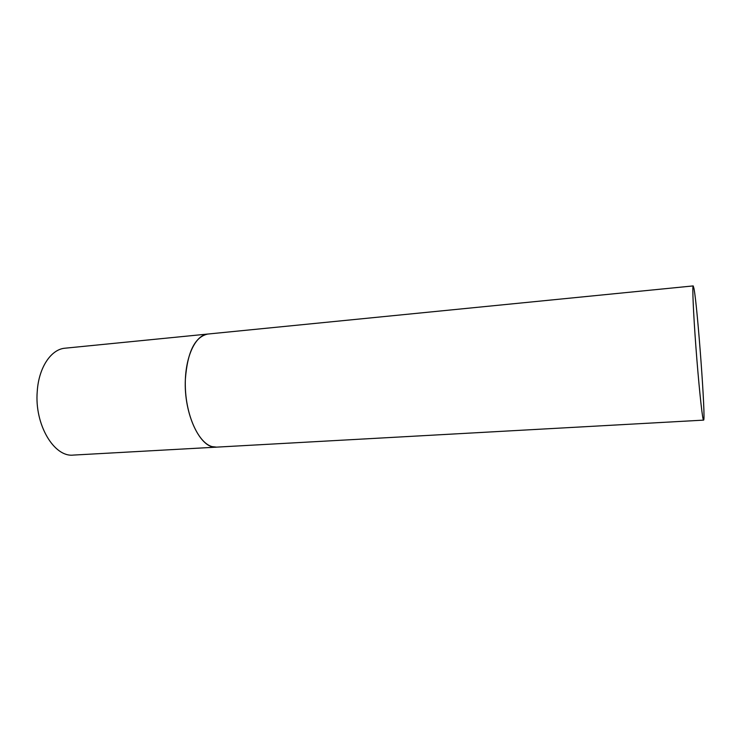 <?xml version="1.0" encoding="UTF-8"?>
<svg xmlns="http://www.w3.org/2000/svg" width="741" height="741" viewBox="0 0 741 741"><rect width="100%" height="100%" fill="white"/><g stroke="black" fill="none" stroke-linecap="round" stroke-linejoin="round"><path stroke-width="1.11" d="M703.58 420.128L216.567 447.138C200.607 449.435 183.546 414.238 185.37 379.197C187.464 351.808 194.948 336.766 207.823 334.043C194.855 334.997 184.268 358.764 185.361 387.728C186.324 416.683 198.792 443.099 212.065 446.61L216.567 447.138L73.359 455.085C54.084 457.456 34.373 424.51 37.245 391.415C38.717 367.453 51.138 349.168 65.097 348.196L693.206 285.915C692.196 285.563 693.344 312.637 695.929 347.297C698.513 381.93 701.81 414.302 703.172 419.221L703.58 420.128C705.988 421.499 697.596 307.154 693.993 288.601L693.206 285.915"/></g></svg>
